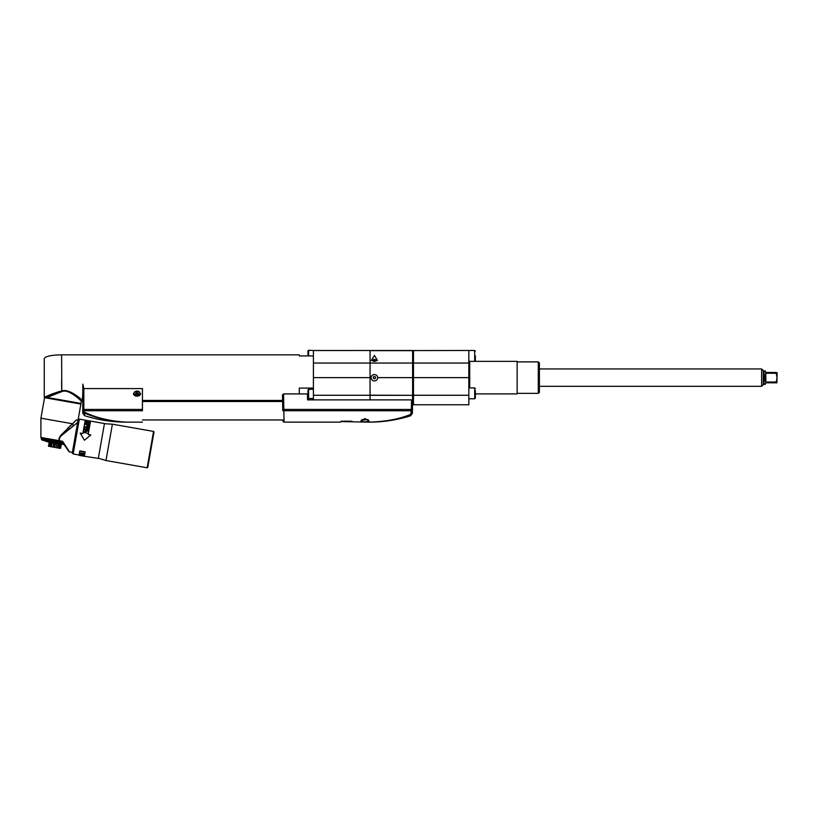 <?xml version="1.0" encoding="UTF-8"?>
<svg xmlns="http://www.w3.org/2000/svg" width="818" height="818" viewBox="0 0 818 818"><rect width="100%" height="100%" fill="white"/><g stroke="black" fill="none" stroke-linecap="round" stroke-linejoin="round"><path stroke-width="1.23" d="M411.485 402.691L411.362 409.44L411.536 399.89L412.599 400.615L412.446 409.46L412.599 400.615M411.536 399.89L307.537 399.89L307.507 398.254L308.1 398.254M313.406 399.89L313.406 350.544L412.609 350.493L412.609 363.049L370.063 363.049L370.063 350.574M412.579 401.822L412.609 395.329L370.063 395.329L370.063 399.89L370.063 395.268L313.406 395.268M370.063 395.268L370.063 350.656L412.609 350.656M412.609 359.174L413.479 358.744M412.609 396.076L413.049 359.174M413.479 350.574L468.837 350.493L413.479 350.574L413.479 363.049L468.837 363.049L468.837 404.767L413.479 404.767L413.479 363.049M413.479 395.268L468.837 395.268M468.837 363.049L468.837 350.574M468.837 360.677L469.706 361.351L468.837 360.677M475.35 393.908L517.14 393.908L517.14 361.351L469.706 361.351L469.706 387.936M517.14 393.366L538.305 393.366L539.389 392.282L539.389 362.977L538.305 361.893L538.305 393.366M517.14 361.893L538.305 361.893M539.389 386.311L761.63 386.311L761.63 368.949L763.276 370.595A0.869 0.869 0 0 0 763.889 370.84L765.157 370.84L765.812 372.456L765.157 371.801M539.389 368.949L761.63 368.949M761.63 386.311L763.276 384.664L763.276 370.595M776.006 382.804L776.006 382.016C777.253 379.092 777.253 376.168 776.006 373.243L776.006 372.456L777.1 372.742L776.936 382.804L765.812 382.804L765.157 384.409L763.889 384.409A0.869 0.869 180 0 0 763.276 384.664M765.812 382.804L765.157 383.448M776.006 382.016L765.812 382.016L765.157 381.106L765.157 374.153L765.812 373.243L765.812 382.016M776.006 373.243L765.812 373.243M776.006 372.456L765.812 372.456M776.732 375.687L776.875 376.607M776.875 378.652L776.763 379.399M475.35 355.922L475.35 360.697L475.35 355.922M475.35 390.656L475.35 398.141L475.35 390.656M373.775 376.546L373.151 377.63L373.775 378.714L375.033 378.714L375.656 377.63L375.033 376.546L373.775 376.546M373.775 359.337L373.151 359.879L373.775 360.421L375.656 359.879L373.775 359.337L373.775 360.421M375.033 359.337L375.033 360.421M142.444 400.421L283.662 400.421M83.109 385.932L82.894 384.859M82.802 392.538L82.802 384.133L83.835 388.581L142.444 388.581L142.444 409.44L82.751 409.44L82.751 413.182L82.802 392.538L82.444 400.421C83.661 401.485 69.704 387.855 61.626 390.984L58.18 391.802M61.626 379.654L61.626 387.323M61.626 388.131L61.626 388.703M313.406 355.922L299.296 355.922L299.296 354.838L61.626 354.838L61.779 391.638L46.994 397.436L45.215 397.119M308.631 355.922L308.631 350.216L313.406 350.544M307.977 355.922L307.977 350.871L307.977 355.922M313.406 388.08L299.296 388.08L299.296 393.918L299.296 388.08M299.296 355.922L299.296 354.838M307.977 396.076L307.977 389.951L307.977 396.076M142.444 409.44L142.444 410.738C142.444 425.432 142.444 425.432 142.444 410.738L83.835 410.738L83.835 388.581M139.285 391.679L140.553 394.378L133.498 394.378L134.755 391.679L137.025 391.096L139.285 391.679M82.771 410.738L83.835 410.738L83.835 411.853L82.771 410.738M83.835 411.853C95.44 417.671 109.551 421.096 126.166 422.129L114.98 421.362M97.27 417.374L84.561 413.07L83.497 412.088M82.751 413.182L84.561 415.667L84.561 413.07C96.391 418.223 110.256 421.239 126.166 422.129L142.444 422.129M110.839 420.708L101.299 418.53M140.522 393.939A3.528 2.536 180 0 1 137.025 396.168A3.528 2.536 0 0 1 133.518 393.939M133.988 393.417A3.037 2.188 0 0 1 133.978 393.294A3.037 2.188 0 0 1 137.025 391.106A3.037 2.188 0 0 1 140.062 393.294A3.037 2.188 0 0 1 140.052 393.417M140.062 393.55A3.037 2.188 180 0 1 137.025 395.738A3.037 2.188 0 0 1 133.978 393.55A3.037 2.188 0 0 1 137.025 391.372A3.037 2.188 180 0 1 140.062 393.55L140.062 393.294M135.727 393.335L136.115 392.742M136.115 392.855L137.414 392.64L138.559 393.56L137.414 394.47L135.727 393.775M137.935 394.061L137.956 393.1M136.136 393.499L137.925 393.499M136.095 393.1L136.115 394.061M82.444 400.421A1.084 1.084 142.9 0 0 81.371 401.321C82.495 402.262 68.886 388.11 61.779 391.638M50.235 394.787L49.325 395.166M47.914 395.769L47.403 395.984M46.37 396.393L45.471 396.74M46.227 397.967L46.329 397.323L44.458 397.098L46.421 397.364L44.458 397.098C42.812 398.192 50.051 394.031 61.626 390.984M48.221 396.914L53.63 394.429M45.051 397.752L44.264 396.628L44.264 358.632C45.297 356.321 51.084 355.063 61.626 354.838M79.285 419.44L78.058 420.104L80.89 404.072L44.55 397.671L40.931 418.192L44.898 418.888M76.238 420.115L78.058 420.104L72.281 452.927L72.72 453.55L78.743 419.348M74.152 422.037L75.931 420.391M75.573 423.969L77.454 422.599M77.649 422.466L61.156 435.851C59.489 437.589 58.998 439.256 59.704 440.841L62.219 441.781L68.937 451.536M76.544 419.839L61.074 435.043C59.213 437.364 58.579 439.235 59.141 440.657L62.659 441.362L69.479 451.884A0.869 0.869 143.6 0 1 68.784 450.871M64.97 432.364L65.583 431.853M66.626 431.014L67.311 430.452M68.436 429.552L69.775 428.489M71.882 426.822L72.72 426.168M67.822 428.1L68.773 427.19M69.213 426.771L71.544 424.542M58.732 442.886L59.141 440.657L40.9 437.446L41.82 439.9L41.861 438.192M42.168 439.951L42.505 438.305L42.219 439.972L41.606 438.151L41.646 439.859L48.824 442.18L64.08 444.532L68.886 451.464M42.72 438.346L42.424 439.563L43.211 440.135L43.354 438.458L43.211 440.135M43.61 438.499L43.743 440.227L43.61 438.499M44.141 438.591L44.305 440.34L44.141 438.591M44.734 438.704L44.898 440.442L45.46 440.534L45.736 438.877L45.46 440.534M46.074 438.939L46.227 440.677L46.882 440.79L47.229 439.143L46.882 440.79M47.597 439.205L47.73 440.943L48.027 439.276M48.426 439.348L48.548 441.086L48.845 439.43M48.548 441.086L48.896 439.43L49.775 439.593L49.407 441.229L49.683 439.573M50.174 439.665L50.266 441.393L50.174 439.665M51.094 439.818L51.166 441.546L51.462 439.89M52.035 439.992L52.556 440.084L52.086 441.71L52.035 439.992M52.086 441.71L52.577 440.084L53.518 440.248L53.068 441.873L53.323 440.217M53.027 441.873L52.945 440.145L54.53 440.432L53.978 442.047L54.274 440.381M53.978 442.047L53.916 440.319L55.522 440.605L54.929 442.211L55.225 440.554M55.931 440.677L56.462 440.769L55.89 440.667L55.89 442.385L56.186 440.718M56.462 440.769L57.495 440.953L56.851 442.548L57.137 440.892M58.415 441.117L57.863 441.014L58.415 441.117L57.792 442.722L57.863 441.014L56.871 440.841L56.851 442.548M59.786 441.352L59.653 443.049L60.379 441.454L59.653 443.049M59.724 443.049L61.084 442.855L60.849 441.546L60.542 443.192L60.726 441.515M62.976 441.914L62.219 441.781L62.659 441.362M41.544 438.141L41.421 439.389M42.076 438.233L42.137 439.951M42.434 440.002L42.505 438.305L42.833 440.074M42.894 438.376L45.062 438.755L44.878 440.432M45.062 438.755L46.462 439L46.217 440.667M46.462 439L48.047 439.286L47.73 440.943L48.477 441.066M48.047 439.286L48.896 439.43M49.397 441.239L49.223 439.491L50.113 439.644L50.685 439.747L50.266 441.393M50.685 439.747L51.606 439.91M52.577 440.084L51.626 439.92L51.166 441.546L52.035 441.689M54.929 442.211L54.898 440.493L56.514 440.779L55.89 442.385M58.865 441.188L59.622 441.321L58.467 441.127L57.792 442.722M62.904 442.804L62.27 443.499L62.505 442.221M62.188 441.781L61.432 443.356L61.636 441.679M61.432 443.356L61.728 441.7M62.465 442.149L62.27 443.499L61.503 443.366M63.16 443.172L62.352 443.509M58.047 443.806L57.352 447.753L55.951 447.64L56.667 443.56M58.456 443.877L57.352 447.753M60.338 444.205L59.642 448.152L58.426 448.08L59.152 444M61.268 444.368L60.573 448.315L59.857 448.336L60.583 444.246L59.888 448.192L58.569 448.09M48.507 446.188L49.172 446.444L48.507 446.188L49.192 442.241L48.497 446.188L59.857 448.336M58.426 448.08L59.642 448.152M50.123 442.405L49.428 446.352L50.604 446.7L51.319 446.689L50.604 446.7L51.319 442.62M49.888 442.364L49.172 446.444M50.604 446.7L49.192 446.311M52.015 442.743L51.319 446.689L52.424 442.814M55 443.264L54.305 447.211L53.078 447.139L53.804 443.059M53.078 447.139L51.728 446.761M55.471 443.346L54.305 447.211M55.951 447.64L54.775 447.293M84.418 455.943L85.144 451.833L79.796 450.892L79.07 455.002L73.191 453.97L79.336 419.123L104.459 423.55L98.313 458.397L84.346 456.27L84.479 455.503M83.681 428.867L85.103 420.902L82.853 433.55L80.174 433.141L84.428 440.237L80.215 433.09M85.103 420.902L90.42 421.832L88.201 434.491L90.839 434.961L84.428 440.237L90.839 434.961M79.796 450.892L79.029 455.329L84.346 456.27L85.144 451.833M79.765 451.158L85.082 452.088M83.681 456.147L79.735 455.452M80.236 455.544L83.18 456.055M82.812 455.667L83.876 455.033L79.929 454.327L82.812 455.667L83.456 454.951M82.577 454.552L80.266 453.918L80.43 452.947L83.569 453.325L84.019 454.256L83.058 454.307M81.902 455.442L81.647 454.91M83.681 455.687L83.119 455.381M82.199 454.736L82.833 455.575M82.168 454.89L83.426 455.115M84.07 453.959L83.405 454.297L83.17 453.141M81.319 454.338L82.608 454.368M80.573 454.102L80.164 453.458M83.559 453.867L83.405 453.264M83.364 453.54L80.972 452.835L80.573 453.653L81.35 454.143M81.187 453.08L80.624 453.346M153.549 431.434L153.988 432.068L147.772 467.334L147.138 467.784L153.549 431.434L112.393 424.174L105.982 460.524L98.344 458.233M83.722 428.714L82.874 433.55M90.42 421.832L88.18 434.491M84.223 429.982L88.129 430.902L88.252 430.248L84.295 429.552L87.669 430.595L83.773 432.528L87.72 433.223M88.129 430.902L84.438 432.17M87.669 430.595L83.896 431.843L83.773 432.528M84.397 428.99L85.256 427.068L86.606 427.303L86.8 429.123L87.107 427.385L88.201 427.579L88.344 429.685L88.773 427.293L84.816 426.597L84.397 428.99L84.786 426.791L88.733 427.487L88.344 429.685M87.598 426.577L88.855 426.301L89.223 424.716L85.276 424.021L86.984 424.644L86.841 425.943L87.598 426.577M89.489 423.233L87.945 424.082L85.471 422.875L86.994 422.139L89.489 423.233M85.225 427.262L84.898 429.082M86.565 427.497L86.299 429.031M87.076 427.579L86.8 429.123M88.16 427.773L87.843 429.593M86.943 424.89L86.81 425.636M88.988 426.025L89.182 424.961L85.215 424.337M88.405 426.393L87.301 425.789L88.446 426.168M88.559 426.014L88.743 424.961L87.485 424.736L87.301 425.789M89.438 423.008L89.428 423.571M85.655 422.344L85.471 422.875M85.849 422.211L86.514 422.395M86.994 422.139L88.252 422.364M88.661 422.477L89.387 423.284M88.763 423.918L85.931 423.233L88.804 423.652M88.917 423.489L88.211 422.589M86.953 422.364L85.982 422.967M45.143 397.773L46.421 397.364L45.154 397.108L80.624 403.366M81.371 401.321L81.002 403.438L46.994 397.436M282.762 410.738L282.486 395.022L282.742 409.46L283.826 409.44L284.03 422.139L283.846 410.738L282.762 410.759M411.311 412.885L412.395 412.65L412.425 410.759L412.395 412.65L410.575 415.145L411.342 410.738L411.311 412.885L410.299 414.542M410.247 414.562C399.133 419.113 385.482 421.638 369.307 422.139C384.685 422.272 400.851 418.53 410.575 415.145L408.683 415.759M404.245 417.098L395.36 419.317M393.213 419.757L390.37 420.288M387.579 420.749L379.48 421.71M395.084 419.153L394.327 419.327M391.781 419.869L389.245 420.35M387.262 420.687L385.585 420.953M381.219 421.505L380.605 421.567M364.961 418.581L369.123 420.953L364.961 421.996L360.799 420.953L364.961 418.581M365.493 421.986L366.26 421.965M351.944 421.188L341.075 421.188M283.846 410.738L412.425 410.759L412.579 401.873L412.446 409.46L283.826 409.44L283.549 393.918L307.435 393.918L307.537 399.89M282.486 395.022L283.549 393.918M364.961 419.971L363.335 419.971M412.609 395.329L370.063 395.186L370.063 363.049L313.406 363.049M412.609 395.186L412.609 363.049M374.409 361.464L377.476 360.38L374.409 355.462L371.331 360.38L374.409 361.464M374.409 374.542C376.413 374.726 377.507 375.759 377.691 377.63A3.282 3.282 0 0 1 374.409 380.912A3.282 3.282 0 0 1 371.116 377.63C371.29 375.769 372.394 374.736 374.409 374.542M313.406 377.63L371.116 377.63M413.479 377.63L468.837 377.63M468.837 387.936L474.696 387.936L474.696 398.795L468.837 398.795M468.837 350.493L474.696 350.493L474.696 361.351L469.706 361.351M763.889 384.409L763.889 370.84M313.406 398.519L308.631 398.519L307.977 397.875L308.631 398.519L308.631 389.296L313.406 389.296M137.414 394.47L137.414 393.57M136.637 394.47L136.637 393.57M72.383 423.734L40.931 418.192L72.383 423.734A2.168 1.207 -131.6 0 0 73.702 425.401M45.256 418.949L46.023 419.092M46.105 419.102L47.955 419.429M48.006 419.44L49.008 419.614M49.724 419.736L53.211 420.36M53.426 420.391L55.031 420.677M55.143 420.697L57.72 421.147M57.802 421.168L58.548 421.301M59.131 421.403L60.961 421.72M61.033 421.73L63.456 422.16M63.559 422.18L64.714 422.385M64.929 422.425L69.704 423.264M58.794 442.886L59.632 443.029M60.624 443.213L61.422 443.346M57.853 442.722L58.702 442.865M56.902 442.548L57.761 442.702M55.941 442.385L56.81 442.538M54.98 442.211L55.849 442.364M54.019 442.047L54.888 442.201M53.068 441.873L53.927 442.027M52.127 441.71L52.976 441.863M50.287 441.383L51.105 441.526M49.407 441.229L50.205 441.372M48.559 441.076L49.325 441.219M46.953 440.8L47.659 440.922M45.522 440.544L46.145 440.657M44.284 440.329L44.816 440.421M282.926 420.135L283.069 421.567L283.928 422.139L340.544 422.139L340.983 421.597L369.307 422.139A137.117 137.117 0 0 0 410.564 415.789L410.575 415.145M411.342 410.738L411.362 409.44M368.141 419.634L361.791 419.634M412.609 377.63L377.691 377.63M370.063 350.493L313.406 350.493M474.696 361.351L475.35 360.697M474.696 350.493L475.35 351.147M474.696 387.936L475.35 388.591M474.696 398.795L475.35 398.141L474.696 398.795M308.631 350.216L307.977 350.871M308.631 389.296L307.977 389.951M84.561 415.667C98.099 419.961 111.964 422.119 126.166 422.129M137.925 393.254L137.925 394.153M136.136 393.254L136.136 394.153M72.373 452.395L69.479 451.884M40.931 418.192L40.9 437.446M61.278 444.368L60.583 448.315M73.252 453.653L72.72 453.55M104.428 423.714L112.393 424.174M147.138 467.784L105.982 460.524M133.498 393.632L133.498 394.378M140.553 393.632L140.553 394.378M282.578 400.421L282.599 401.505M412.384 413.346L410.564 415.789M412.395 412.65L412.425 410.759M142.444 419.961L282.926 419.961M142.444 401.505L283.682 401.505"/></g></svg>
